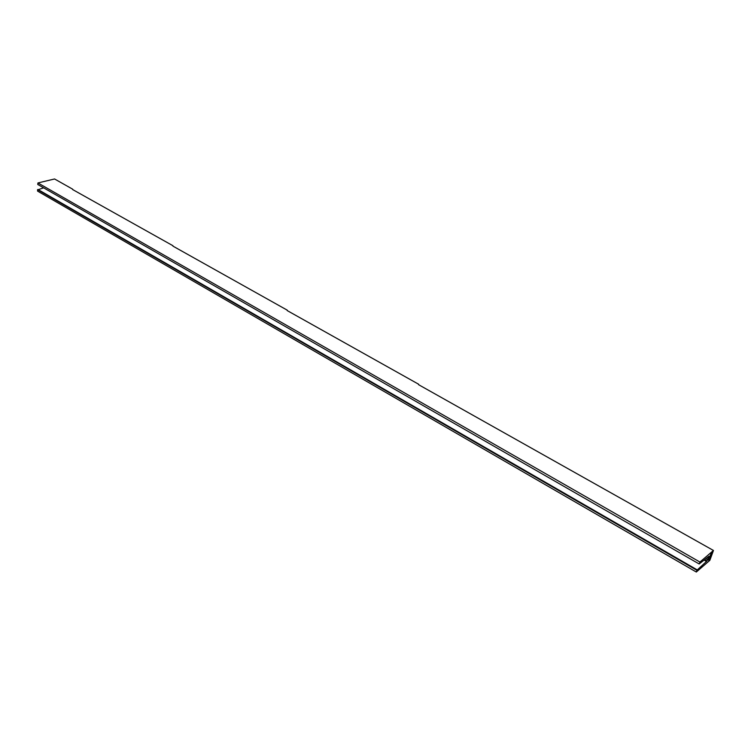 <?xml version="1.0" encoding="UTF-8"?>
<svg xmlns="http://www.w3.org/2000/svg" width="751" height="751" viewBox="0 0 751 751"><rect width="100%" height="100%" fill="white"/><g stroke="black" fill="none" stroke-linecap="round" stroke-linejoin="round"><path stroke-width="1.13" d="M700.495 562.602L701.002 561.541L700.495 562.602M697.613 570.572L698.111 569.521L697.613 570.572M711.084 553.506L712.079 552.267L711.319 553.412M711.563 553.543L708.803 560.603L708.165 559.514L711.197 553.571M709.507 559.166L708.503 558.594M708.371 558.96L709.357 559.523M708.944 560.058L708.184 559.626M708.202 559.664L708.841 560.03M704.56 559.673L706.954 561.035L696.89 570.291L696.327 572.027L709.836 560.34L713.45 550.464L418.532 384.653M418.626 384.23L287.182 310.567M287.248 310.163L172.918 246.112M172.955 245.727L72.612 189.534M38.038 189.74L43.624 187.834M713.45 550.464L699.932 562.048L699.172 563.963L37.766 184.474L37.944 182.944L54.57 178.973L72.631 189.158M696.327 572.027L37.606 191.129L37.55 189.665L697.088 570.103M706.954 561.035L708.86 556.313L699.172 563.963M704.062 560.077L706.466 561.457M699.932 562.048L37.944 182.944M697.294 569.915L38.029 189.524M696.89 570.291L37.55 189.665M707.733 559.795L705.799 558.697"/></g></svg>
